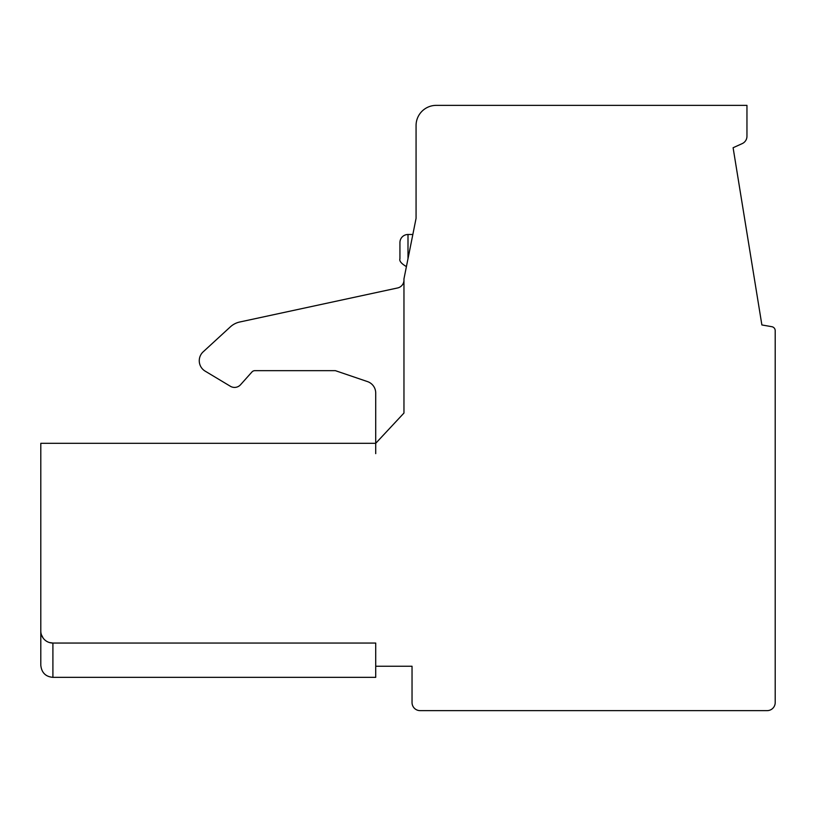 <?xml version="1.0" encoding="UTF-8"?>
<svg xmlns="http://www.w3.org/2000/svg" width="816" height="816" viewBox="0 0 816 816"><rect width="100%" height="100%" fill="white"/><g stroke="black" fill="none" stroke-linecap="round" stroke-linejoin="round"><path stroke-width="1.22" d="M767.132 710.634L420.107 710.634A8.068 8.068 0 0 1 412.039 702.566L412.039 666.254L375.717 666.254L375.717 643.049L52.907 643.049A12.107 12.107 0 0 1 40.8 630.941L40.8 443.312L40.8 453.645L40.8 443.312L40.8 453.645L40.8 443.312L40.8 453.645L40.8 443.312L40.8 453.645L40.8 443.312L375.717 443.312L375.717 453.645L375.717 443.312L403.961 413.049L403.961 278.878L416.068 218.351L416.068 125.542A20.176 20.176 0 0 1 436.244 105.366L746.956 105.366L746.956 136.262A8.068 8.068 0 0 1 742.213 143.606L733.105 147.737L761.879 324.952L771.865 326.706A4.039 4.039 0 0 1 775.2 330.684L775.2 702.566A8.068 8.068 0 0 1 767.132 710.634M40.8 630.941L40.8 665.244C41.585 672.659 45.625 676.699 52.907 677.351L52.907 643.049L49.378 642.518M409.999 248.707L408.979 253.817M409.448 251.43L412.845 234.488L411.019 243.586L412.845 234.488L408 234.488A8.068 8.068 180 0 0 399.932 242.556L399.932 258.692M406.807 264.649L407.164 262.874M399.932 258.703L399.932 258.703C399.136 260.967 401.299 263.599 406.419 266.608L406.419 266.597M408.816 254.592L412.845 234.488M408 258.692L408 234.488A8.068 8.068 180 0 0 399.932 242.556M375.717 453.645L375.717 393.057A12.107 12.107 0 0 0 367.516 381.602L335.366 370.658L254.796 370.658A4.039 4.039 0 0 0 251.93 371.994L240.557 384.724A8.068 8.068 0 0 1 230.387 386.274L205.142 371.127A12.107 12.107 0 0 1 203.174 351.829L230.357 326.869A20.176 20.176 0 0 1 239.751 322.004L397.596 287.966A8.068 8.068 0 0 0 403.961 280.072M52.907 677.351L375.717 677.351L375.717 666.254M43.197 638.173L41.443 634.828L42.952 637.837M335.366 370.658L254.796 370.658A4.039 4.039 0 0 0 251.93 371.994L240.557 384.724M230.387 386.274L205.142 371.127M203.174 351.829L230.357 326.869A20.176 20.176 0 0 1 239.751 322.004"/></g></svg>

